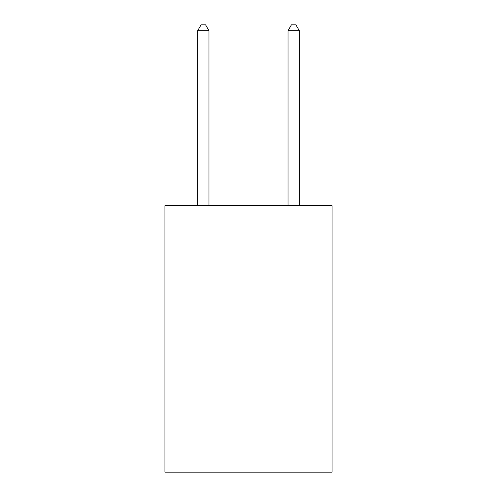 <?xml version="1.0" encoding="UTF-8"?>
<svg xmlns="http://www.w3.org/2000/svg" width="497" height="497" viewBox="0 0 497 497"><rect width="100%" height="100%" fill="white"/><g stroke="black" fill="none" stroke-linecap="round" stroke-linejoin="round"><path stroke-width="0.75" d="M332.071 205.634L332.071 472.15L164.929 472.15L164.929 205.634L332.071 205.634M208.976 205.634L208.976 30.721L197.682 30.721L197.682 205.634M197.682 30.721L201.068 24.85L205.584 24.85L208.976 30.721M299.318 205.634L299.318 30.721L288.024 30.721L288.024 205.634M288.024 30.721L291.416 24.85L295.932 24.85L299.318 30.721"/></g></svg>
